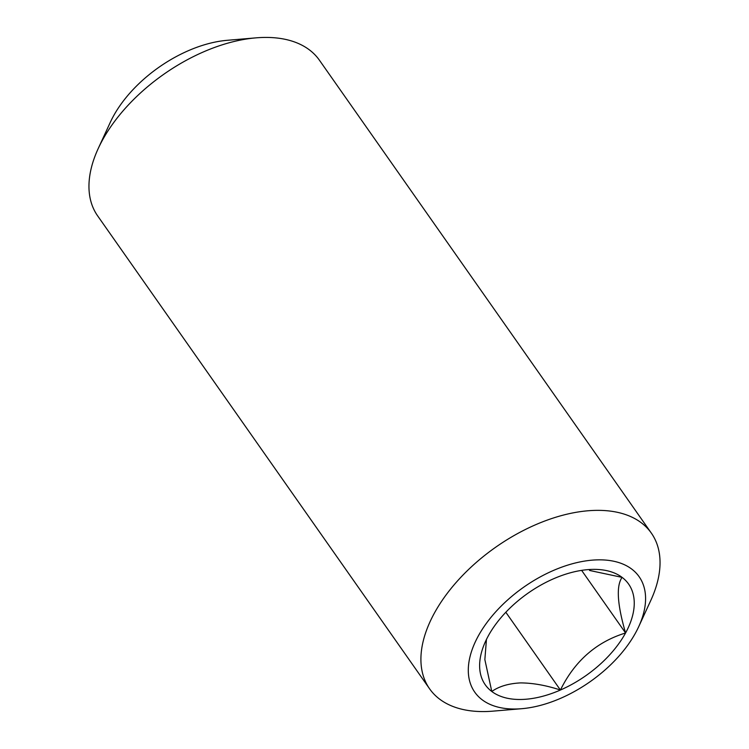 <?xml version="1.0" encoding="UTF-8"?>
<svg xmlns="http://www.w3.org/2000/svg" width="749" height="749" viewBox="0 0 749 749"><rect width="100%" height="100%" fill="white"/><g stroke="black" fill="none" stroke-linecap="round" stroke-linejoin="round"><path stroke-width="1.12" d="M521.323 699.472A87.605 50.37 144.9 0 0 560.411 690.035A87.605 50.37 144.9 0 0 625.574 632.98A87.605 50.37 144.9 0 0 622.091 577.376A87.605 50.37 144.9 0 0 587.609 569.652A87.605 50.37 144.9 0 0 553.455 578.818A87.605 50.37 144.9 0 0 488.301 635.873A87.605 50.37 144.9 0 0 485.586 641.256A87.605 50.37 144.9 0 0 491.784 691.477A87.605 50.37 144.9 0 0 521.323 699.472M486.447 639.44L484.856 659.607L491.784 691.477C499.059 686.365 508.655 683.5 520.583 682.901C532.998 682.994 546.283 685.372 560.411 690.035C574.764 660.946 596.485 641.93 625.574 632.98C617.242 604.368 616.081 585.83 622.091 577.376L589.557 570.457M651.358 533.129L319.42 60.21A135.475 77.896 144.9 0 0 263.601 37.45A135.475 77.896 144.9 0 0 255.961 37.862A135.475 77.896 144.9 0 0 98.194 148.592A135.475 77.896 144.9 0 0 97.642 215.871L429.58 688.79A135.475 77.896 -35.1 0 1 460.026 578.162A135.475 77.896 -35.1 0 1 595.539 510.378A135.475 77.896 -35.1 0 1 651.358 533.129A135.475 77.896 -35.1 0 1 650.806 600.408L638.738 626.604A100.432 57.748 144.9 0 0 597.768 559.859A100.432 57.748 144.9 0 0 478.246 636.088A100.432 57.748 144.9 0 0 516.108 708.994A100.432 57.748 144.9 0 0 521.772 708.694A100.432 57.748 144.9 0 0 638.738 626.604M521.772 708.694L493.039 711.138A135.475 77.896 -35.1 0 1 485.399 711.55A135.475 77.896 -35.1 0 1 429.58 688.79M98.194 148.592L110.262 122.396A100.432 57.748 -35.1 0 1 227.228 40.306L255.961 37.862M505.828 612.251L560.411 690.035M581.627 570.373L625.574 632.98"/></g></svg>
